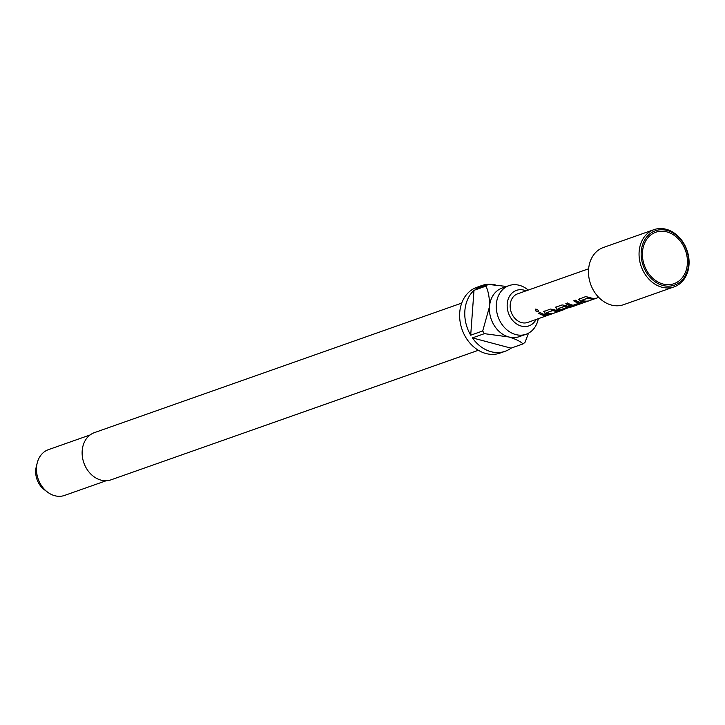 <?xml version="1.0" encoding="UTF-8"?>
<svg xmlns="http://www.w3.org/2000/svg" width="725" height="725" viewBox="0 0 725 725"><rect width="100%" height="100%" fill="white"/><g stroke="black" fill="none" stroke-linecap="round" stroke-linejoin="round"><path stroke-width="1.09" d="M535.893 308.941C535.222 310.454 536.047 311.36 538.394 311.678L538.648 311.523M538.394 311.678L538.258 311.904C538.784 310.563 537.932 309.629 535.721 309.113C535.05 310.644 535.902 311.578 538.258 311.904L538.593 311.659M579.329 298.637L579.928 300.513A14.862 11.899 70.6 0 0 581.686 301.138A14.862 11.899 70.6 0 0 585.873 301.401L586.543 301.156M579.23 298.881L579.864 300.793A15.162 12.144 70.6 0 0 581.668 301.428A15.162 12.144 70.6 0 0 585.936 301.691L587.73 301.056A15.162 12.144 70.6 0 1 583.462 300.793A15.162 12.144 70.6 0 1 582.012 300.304L588.12 297.884A14.862 11.899 70.6 0 0 589.543 298.365A14.862 11.899 70.6 0 0 593.73 298.627L595.597 298.283A15.162 12.144 70.6 0 1 591.319 298.02A15.162 12.144 70.6 0 1 589.525 297.386L585.528 296.661L578.704 299.325M566.162 303.494A14.862 11.899 70.6 0 0 569.986 305.261A14.862 11.899 70.6 0 0 571.808 305.587L575.913 305.225L582.211 303.005L581.477 302.479A15.162 12.144 70.6 0 1 579.619 302.144A15.162 12.144 70.6 0 1 575.505 300.195L573.711 300.83A15.162 12.144 70.6 0 0 577.825 302.778A15.162 12.144 70.6 0 0 579.329 303.068L573.267 305.207A15.162 12.144 70.6 0 1 571.762 304.917A15.162 12.144 70.6 0 1 567.648 302.968L565.853 303.603A15.162 12.144 70.6 0 0 569.968 305.551A15.162 12.144 70.6 0 0 571.817 305.877M574.019 300.721A14.862 11.899 70.6 0 0 577.843 302.488A14.862 11.899 70.6 0 0 579.32 302.778L579.329 303.068M555.939 306.883L556.528 308.768A14.862 11.899 70.6 0 0 558.286 309.385A14.862 11.899 70.6 0 0 560.108 309.711L568.183 307.636M574.254 306.004A15.162 12.144 70.6 0 1 574.037 306.086A15.162 12.144 70.6 0 1 567.929 306.267A15.162 12.144 70.6 0 1 566.125 305.633L562.129 304.917L555.83 307.137L556.474 309.04A15.162 12.144 70.6 0 0 558.268 309.675A15.162 12.144 70.6 0 0 560.126 310.01L569.379 307.536A15.162 12.144 70.6 0 1 566.787 307.581L561.377 309.403A15.162 12.144 70.6 0 1 559.872 309.113A15.162 12.144 70.6 0 1 558.413 308.623L564.521 306.204A14.862 11.899 70.6 0 0 565.953 306.684A14.862 11.899 70.6 0 0 571.635 306.603M544.239 311.007L544.828 312.892A14.862 11.899 70.6 0 0 546.596 313.508A14.862 11.899 70.6 0 0 550.773 313.771L551.453 313.535M544.14 311.261L544.774 313.164A15.162 12.144 70.6 0 0 546.568 313.798A15.162 12.144 70.6 0 0 550.846 314.07L552.64 313.436A15.162 12.144 70.6 0 1 548.372 313.164A15.162 12.144 70.6 0 1 546.913 312.674L553.021 310.264A14.862 11.899 70.6 0 0 554.453 310.744A14.862 11.899 70.6 0 0 558.64 311.007L560.498 310.663A15.162 12.144 70.6 0 1 556.229 310.4A15.162 12.144 70.6 0 1 554.435 309.765L550.438 309.04L543.614 311.705M538.929 313.1A14.862 11.899 70.6 0 0 542.753 314.868A14.862 11.899 70.6 0 0 546.94 315.13L548.798 314.786A15.162 12.144 70.6 0 1 544.529 314.523A15.162 12.144 70.6 0 1 540.415 312.575L538.621 313.209A15.162 12.144 70.6 0 0 542.735 315.157A15.162 12.144 70.6 0 0 547.003 315.42M666.837 231.873A27.296 21.85 70.6 0 0 642.486 251.983A27.296 21.85 70.6 0 0 663.013 284.019A27.296 21.85 70.6 0 0 687.363 263.909A27.296 21.85 70.6 0 0 666.837 231.873M588.637 268.776L517.632 293.824A15.162 12.144 70.6 0 0 510.327 308.497A15.162 12.144 70.6 0 0 521.61 322.607A15.162 12.144 70.6 0 0 527.718 322.426L564.857 309.321M581.957 300.186L588.066 298.165A15.162 12.144 70.6 0 0 589.525 298.655A15.162 12.144 70.6 0 0 593.793 298.917M571.808 305.587L582.211 303.005L581.477 302.479M558.368 308.506L564.476 306.485A15.162 12.144 70.6 0 0 565.926 306.974A15.162 12.144 70.6 0 0 571.934 306.82L571.88 306.521M546.868 312.566L552.976 310.545A15.162 12.144 70.6 0 0 554.426 311.034A15.162 12.144 70.6 0 0 558.703 311.297M555.83 307.137L555.314 307.572M653.986 229.653L603.418 247.479A30.323 24.278 70.6 0 0 588.827 276.832A30.323 24.278 70.6 0 0 611.383 305.053A30.323 24.278 70.6 0 0 623.6 304.681L674.159 286.846A30.323 24.278 70.6 0 0 688.75 257.502A30.323 24.278 70.6 0 0 666.193 229.281A30.323 24.278 70.6 0 0 653.986 229.653A30.323 24.278 70.6 0 0 639.387 258.997A30.323 24.278 70.6 0 0 661.943 287.218A30.323 24.278 70.6 0 0 674.159 286.846M662.904 285.469A28.81 23.064 70.6 0 0 688.605 264.244A28.81 23.064 70.6 0 0 666.946 230.423A28.81 23.064 70.6 0 0 641.244 251.648A28.81 23.064 70.6 0 0 662.904 285.469M526.033 290.852A18.814 15.062 70.6 0 0 523.994 290.154A18.814 15.062 70.6 0 0 507.21 304.011A18.814 15.062 70.6 0 0 521.347 326.096A18.814 15.062 70.6 0 0 536.119 319.453M528.226 290.082A25.783 20.635 70.6 0 0 519.336 285.306A25.783 20.635 70.6 0 0 508.959 285.623A25.783 20.635 70.6 0 0 496.552 310.572A25.783 20.635 70.6 0 0 515.72 334.56A25.783 20.635 70.6 0 0 526.105 334.243A25.783 20.635 70.6 0 0 538.312 318.683M461.725 303.086L94.44 432.626A25.022 20.028 70.6 0 0 82.396 456.841A25.022 20.028 70.6 0 0 101.002 480.122A25.022 20.028 70.6 0 0 111.079 479.814L478.373 350.275M90.072 434.973L48.412 449.663A24.26 19.421 70.6 0 0 37.22 462.967A24.26 19.421 70.6 0 0 47.497 492.094A24.26 19.421 70.6 0 0 54.783 495.719A24.26 19.421 70.6 0 0 64.552 495.429L106.213 480.729M526.105 334.243L519.245 336.663A25.783 20.635 -109.4 0 1 508.868 336.98A25.783 20.635 -109.4 0 1 489.484 306.72A25.783 20.635 -109.4 0 1 502.099 288.042L508.959 285.623M495.864 285.052A34.872 27.922 70.6 0 0 481.935 285.505L476.796 287.317A34.872 27.922 70.6 0 0 460.013 321.066A34.872 27.922 70.6 0 0 485.949 353.528A34.872 27.922 70.6 0 0 499.996 353.102L505.135 351.29A34.872 27.922 70.6 0 0 511.034 348.154L523.033 343.922A34.872 27.922 -109.4 0 0 525.072 342.236L528.507 333.174M481.935 285.505A34.872 27.922 70.6 0 0 476.035 288.641L488.034 284.408A34.872 27.922 -109.4 0 0 485.986 286.094L473.996 290.326A34.872 27.922 70.6 0 0 470.697 335.204L482.696 330.972A34.872 27.922 -109.4 0 0 484.418 333.654L472.419 337.886A34.872 27.922 70.6 0 0 491.088 351.716A34.872 27.922 70.6 0 0 505.135 351.29M37.22 462.967L36.25 466.855A19.013 15.216 70.6 0 0 44.297 489.674L47.497 492.094M506.594 286.457L488.034 284.408M485.986 286.094C488.523 291.722 489.692 298.591 489.484 306.72L482.696 330.972M473.996 290.326L470.697 335.204M484.418 333.654L508.868 336.98C515.611 339.028 520.332 341.348 523.033 343.922M472.419 337.886L511.034 348.154M546.94 315.13L547.611 314.895M558.64 311.007L559.31 310.762M582.148 302.706L581.459 302.18M593.73 298.627L594.4 298.392M574.037 306.086L598.723 297.377"/></g></svg>
